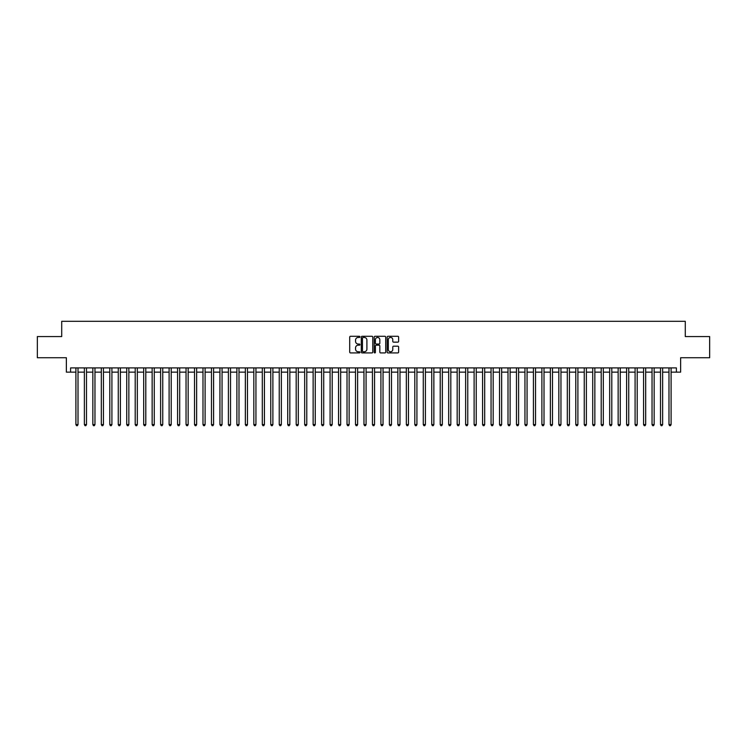 <?xml version="1.0" encoding="UTF-8"?>
<svg xmlns="http://www.w3.org/2000/svg" width="747" height="747" viewBox="0 0 747 747"><rect width="100%" height="100%" fill="white"/><g stroke="black" fill="none" stroke-linecap="round" stroke-linejoin="round"><path stroke-width="1.12" d="M359.942 336.878A0.579 0.579 0 0 0 359.363 336.29L350.53 336.29A0.831 0.831 0 0 0 349.699 337.121L349.699 352.089A0.831 0.831 0 0 0 350.53 352.929L359.363 352.929A0.579 0.579 0 0 0 359.942 352.341A0.579 0.579 0 0 0 359.363 351.762L358.215 351.762A2.661 2.661 0 0 1 355.553 349.101L355.553 347.85A2.661 2.661 0 0 1 358.215 345.189L359.363 345.189A0.579 0.579 0 0 0 359.942 344.61A0.579 0.579 0 0 0 359.363 344.031L358.215 344.031A2.661 2.661 0 0 1 355.553 341.37L355.553 340.118A2.661 2.661 0 0 1 358.215 337.457L359.363 337.457A0.579 0.579 0 0 0 359.942 336.878M397.806 342.154A0.831 0.831 0 0 0 398.637 341.323L398.637 337.121A0.831 0.831 0 0 0 397.806 336.29L387.992 336.29A0.831 0.831 0 0 0 387.161 337.121L387.161 352.089A0.831 0.831 0 0 0 387.992 352.929L397.806 352.929A0.831 0.831 0 0 0 398.637 352.089L398.637 347.019A0.831 0.831 0 0 0 397.806 346.188L393.604 346.188A0.831 0.831 0 0 0 392.773 347.019L392.773 349.54A2.222 2.222 0 0 1 390.55 351.762A2.222 2.222 0 0 1 388.328 349.54L388.328 339.68A2.222 2.222 0 0 1 390.55 337.457A2.222 2.222 0 0 1 392.773 339.68L392.773 341.323A0.831 0.831 0 0 0 393.604 342.154L397.806 342.154M70.601 372.146L70.601 367.907L676.399 367.907L676.399 372.146L680.629 372.146L680.629 357.738L709.65 357.738L709.65 336.561L685.288 336.561L685.288 321.313L61.712 321.313L61.712 336.561L37.35 336.561L37.35 357.738L66.371 357.738L66.371 372.146L75.905 372.146M372.772 337.121A0.831 0.831 0 0 0 371.941 336.29L362.127 336.29A0.831 0.831 0 0 0 361.296 337.121L361.296 352.089A0.831 0.831 0 0 0 362.127 352.929L371.941 352.929A0.831 0.831 0 0 0 372.772 352.089L372.772 337.121M375.059 336.29L384.873 336.29A0.831 0.831 0 0 1 385.704 337.121L385.704 352.089A0.831 0.831 0 0 1 384.873 352.929L380.671 352.929A0.831 0.831 0 0 1 379.84 352.089L379.84 346.02A0.831 0.831 0 0 0 379.009 345.189L376.227 345.189A0.831 0.831 0 0 0 375.396 346.02L375.396 352.341A0.579 0.579 0 0 1 374.807 352.929A0.579 0.579 0 0 1 374.228 352.341L374.228 337.121A0.831 0.831 0 0 1 375.059 336.29M78.015 372.146L84.374 372.146M86.493 372.146L92.843 372.146M94.962 372.146L101.321 372.146M103.441 372.146L109.79 372.146M111.91 372.146L118.259 372.146M120.379 372.146L126.738 372.146M128.857 372.146L135.207 372.146M137.327 372.146L143.685 372.146M145.796 372.146L152.155 372.146M154.274 372.146L160.624 372.146M162.743 372.146L169.102 372.146M171.212 372.146L177.571 372.146M179.691 372.146L186.04 372.146M188.16 372.146L194.519 372.146M196.638 372.146L202.988 372.146M205.108 372.146L211.466 372.146M213.577 372.146L219.935 372.146M222.055 372.146L228.405 372.146M230.524 372.146L236.883 372.146M238.993 372.146L245.352 372.146M247.472 372.146L253.821 372.146M255.941 372.146L262.3 372.146M264.419 372.146L270.769 372.146M272.888 372.146L279.238 372.146M281.358 372.146L287.716 372.146M289.836 372.146L296.185 372.146M298.305 372.146L304.664 372.146M306.774 372.146L313.133 372.146M315.253 372.146L321.602 372.146M323.722 372.146L330.081 372.146M332.2 372.146L338.55 372.146M340.669 372.146L347.019 372.146M349.138 372.146L355.497 372.146M357.617 372.146L363.966 372.146M366.086 372.146L372.445 372.146M374.555 372.146L380.914 372.146M383.034 372.146L389.383 372.146M391.503 372.146L397.862 372.146M399.981 372.146L406.331 372.146M408.45 372.146L414.8 372.146M416.919 372.146L423.278 372.146M425.398 372.146L431.747 372.146M433.867 372.146L440.226 372.146M442.336 372.146L448.695 372.146M450.815 372.146L457.164 372.146M459.284 372.146L465.642 372.146M467.762 372.146L474.112 372.146M476.231 372.146L482.581 372.146M484.7 372.146L491.059 372.146M493.179 372.146L499.528 372.146M501.648 372.146L508.007 372.146M510.117 372.146L516.476 372.146M518.595 372.146L524.945 372.146M527.065 372.146L533.423 372.146M535.534 372.146L541.892 372.146M544.012 372.146L550.362 372.146M552.481 372.146L558.84 372.146M560.96 372.146L567.309 372.146M569.429 372.146L575.788 372.146M577.898 372.146L584.257 372.146M586.376 372.146L592.726 372.146M594.845 372.146L601.204 372.146M603.315 372.146L609.673 372.146M611.793 372.146L618.142 372.146M620.262 372.146L626.621 372.146M628.741 372.146L635.09 372.146M637.21 372.146L643.559 372.146M645.679 372.146L652.038 372.146M654.157 372.146L660.507 372.146M662.626 372.146L668.985 372.146M671.095 372.146L676.399 372.146M363.042 337.457A0.579 0.579 0 0 0 362.463 338.036L362.463 351.174A0.579 0.579 0 0 0 363.042 351.762L364.247 351.762A2.661 2.661 0 0 0 366.908 349.101L366.908 340.118A2.661 2.661 0 0 0 364.247 337.457L363.042 337.457M379.84 339.726A2.222 2.222 0 0 0 377.618 337.495A2.222 2.222 0 0 0 375.396 339.726L375.396 343.19A0.831 0.831 0 0 0 376.227 344.031L379.009 344.031A0.831 0.831 0 0 0 379.84 343.19L379.84 339.726M78.015 367.907L78.015 424.585L75.905 424.585L75.905 367.907M78.015 424.585L77.38 425.687L76.539 425.687L75.905 424.585M86.493 367.907L86.493 424.585L84.374 424.585L84.374 367.907M86.493 424.585L85.858 425.687L85.009 425.687L84.374 424.585M94.962 367.907L94.962 424.585L92.843 424.585L92.843 367.907M94.962 424.585L94.327 425.687L93.478 425.687L92.843 424.585M103.441 367.907L103.441 424.585L101.321 424.585L101.321 367.907M103.441 424.585L102.797 425.687L101.956 425.687L101.321 424.585M111.91 367.907L111.91 424.585L109.79 424.585L109.79 367.907M111.91 424.585L111.275 425.687L110.425 425.687L109.79 424.585M120.379 367.907L120.379 424.585L118.259 424.585L118.259 367.907M120.379 424.585L119.744 425.687L118.894 425.687L118.259 424.585M128.857 367.907L128.857 424.585L126.738 424.585L126.738 367.907M128.857 424.585L128.223 425.687L127.373 425.687L126.738 424.585M137.327 367.907L137.327 424.585L135.207 424.585L135.207 367.907M137.327 424.585L136.692 425.687L135.842 425.687L135.207 424.585M145.796 367.907L145.796 424.585L143.685 424.585L143.685 367.907M145.796 424.585L145.161 425.687L144.32 425.687L143.685 424.585M154.274 367.907L154.274 424.585L152.155 424.585L152.155 367.907M154.274 424.585L153.639 425.687L152.79 425.687L152.155 424.585M162.743 367.907L162.743 424.585L160.624 424.585L160.624 367.907M162.743 424.585L162.108 425.687L161.259 425.687L160.624 424.585M171.212 367.907L171.212 424.585L169.102 424.585L169.102 367.907M171.212 424.585L170.577 425.687L169.737 425.687L169.102 424.585M179.691 367.907L179.691 424.585L177.571 424.585L177.571 367.907M179.691 424.585L179.056 425.687L178.206 425.687L177.571 424.585M188.16 367.907L188.16 424.585L186.04 424.585L186.04 367.907M188.16 424.585L187.525 425.687L186.675 425.687L186.04 424.585M196.638 367.907L196.638 424.585L194.519 424.585L194.519 367.907M196.638 424.585L196.003 425.687L195.154 425.687L194.519 424.585M205.108 367.907L205.108 424.585L202.988 424.585L202.988 367.907M205.108 424.585L204.473 425.687L203.623 425.687L202.988 424.585M213.577 367.907L213.577 424.585L211.466 424.585L211.466 367.907M213.577 424.585L212.942 425.687L212.101 425.687L211.466 424.585M222.055 367.907L222.055 424.585L219.935 424.585L219.935 367.907M222.055 424.585L221.42 425.687L220.57 425.687L219.935 424.585M230.524 367.907L230.524 424.585L228.405 424.585L228.405 367.907M230.524 424.585L229.889 425.687L229.04 425.687L228.405 424.585M238.993 367.907L238.993 424.585L236.883 424.585L236.883 367.907M238.993 424.585L238.358 425.687L237.518 425.687L236.883 424.585M247.472 367.907L247.472 424.585L245.352 424.585L245.352 367.907M247.472 424.585L246.837 425.687L245.987 425.687L245.352 424.585M255.941 367.907L255.941 424.585L253.821 424.585L253.821 367.907M255.941 424.585L255.306 425.687L254.456 425.687L253.821 424.585M264.419 367.907L264.419 424.585L262.3 424.585L262.3 367.907M264.419 424.585L263.784 425.687L262.935 425.687L262.3 424.585M272.888 367.907L272.888 424.585L270.769 424.585L270.769 367.907M272.888 424.585L272.253 425.687L271.404 425.687L270.769 424.585M281.358 367.907L281.358 424.585L279.238 424.585L279.238 367.907M281.358 424.585L280.723 425.687L279.882 425.687L279.238 424.585M289.836 367.907L289.836 424.585L287.716 424.585L287.716 367.907M289.836 424.585L289.201 425.687L288.351 425.687L287.716 424.585M298.305 367.907L298.305 424.585L296.185 424.585L296.185 367.907M298.305 424.585L297.67 425.687L296.82 425.687L296.185 424.585M306.774 367.907L306.774 424.585L304.664 424.585L304.664 367.907M306.774 424.585L306.139 425.687L305.299 425.687L304.664 424.585M315.253 367.907L315.253 424.585L313.133 424.585L313.133 367.907M315.253 424.585L314.618 425.687L313.768 425.687L313.133 424.585M323.722 367.907L323.722 424.585L321.602 424.585L321.602 367.907M323.722 424.585L323.087 425.687L322.237 425.687L321.602 424.585M332.2 367.907L332.2 424.585L330.081 424.585L330.081 367.907M332.2 424.585L331.565 425.687L330.716 425.687L330.081 424.585M340.669 367.907L340.669 424.585L338.55 424.585L338.55 367.907M340.669 424.585L340.034 425.687L339.185 425.687L338.55 424.585M349.138 367.907L349.138 424.585L347.019 424.585L347.019 367.907M349.138 424.585L348.504 425.687L347.663 425.687L347.019 424.585M357.617 367.907L357.617 424.585L355.497 424.585L355.497 367.907M357.617 424.585L356.982 425.687L356.132 425.687L355.497 424.585M366.086 367.907L366.086 424.585L363.966 424.585L363.966 367.907M366.086 424.585L365.451 425.687L364.601 425.687L363.966 424.585M374.555 367.907L374.555 424.585L372.445 424.585L372.445 367.907M374.555 424.585L373.92 425.687L373.08 425.687L372.445 424.585M383.034 367.907L383.034 424.585L380.914 424.585L380.914 367.907M383.034 424.585L382.399 425.687L381.549 425.687L380.914 424.585M391.503 367.907L391.503 424.585L389.383 424.585L389.383 367.907M391.503 424.585L390.868 425.687L390.018 425.687L389.383 424.585M399.981 367.907L399.981 424.585L397.862 424.585L397.862 367.907M399.981 424.585L399.337 425.687L398.496 425.687L397.862 424.585M408.45 367.907L408.45 424.585L406.331 424.585L406.331 367.907M408.45 424.585L407.815 425.687L406.966 425.687L406.331 424.585M416.919 367.907L416.919 424.585L414.8 424.585L414.8 367.907M416.919 424.585L416.284 425.687L415.435 425.687L414.8 424.585M425.398 367.907L425.398 424.585L423.278 424.585L423.278 367.907M425.398 424.585L424.763 425.687L423.913 425.687L423.278 424.585M433.867 367.907L433.867 424.585L431.747 424.585L431.747 367.907M433.867 424.585L433.232 425.687L432.382 425.687L431.747 424.585M442.336 367.907L442.336 424.585L440.226 424.585L440.226 367.907M442.336 424.585L441.701 425.687L440.861 425.687L440.226 424.585M450.815 367.907L450.815 424.585L448.695 424.585L448.695 367.907M450.815 424.585L450.18 425.687L449.33 425.687L448.695 424.585M459.284 367.907L459.284 424.585L457.164 424.585L457.164 367.907M459.284 424.585L458.649 425.687L457.799 425.687L457.164 424.585M467.762 367.907L467.762 424.585L465.642 424.585L465.642 367.907M467.762 424.585L467.118 425.687L466.277 425.687L465.642 424.585M476.231 367.907L476.231 424.585L474.112 424.585L474.112 367.907M476.231 424.585L475.596 425.687L474.747 425.687L474.112 424.585M484.7 367.907L484.7 424.585L482.581 424.585L482.581 367.907M484.7 424.585L484.065 425.687L483.216 425.687L482.581 424.585M493.179 367.907L493.179 424.585L491.059 424.585L491.059 367.907M493.179 424.585L492.544 425.687L491.694 425.687L491.059 424.585M501.648 367.907L501.648 424.585L499.528 424.585L499.528 367.907M501.648 424.585L501.013 425.687L500.163 425.687L499.528 424.585M510.117 367.907L510.117 424.585L508.007 424.585L508.007 367.907M510.117 424.585L509.482 425.687L508.642 425.687L508.007 424.585M518.595 367.907L518.595 424.585L516.476 424.585L516.476 367.907M518.595 424.585L517.96 425.687L517.111 425.687L516.476 424.585M527.065 367.907L527.065 424.585L524.945 424.585L524.945 367.907M527.065 424.585L526.43 425.687L525.58 425.687L524.945 424.585M535.534 367.907L535.534 424.585L533.423 424.585L533.423 367.907M535.534 424.585L534.899 425.687L534.058 425.687L533.423 424.585M544.012 367.907L544.012 424.585L541.892 424.585L541.892 367.907M544.012 424.585L543.377 425.687L542.527 425.687L541.892 424.585M552.481 367.907L552.481 424.585L550.362 424.585L550.362 367.907M552.481 424.585L551.846 425.687L550.997 425.687L550.362 424.585M560.96 367.907L560.96 424.585L558.84 424.585L558.84 367.907M560.96 424.585L560.325 425.687L559.475 425.687L558.84 424.585M569.429 367.907L569.429 424.585L567.309 424.585L567.309 367.907M569.429 424.585L568.794 425.687L567.944 425.687L567.309 424.585M577.898 367.907L577.898 424.585L575.788 424.585L575.788 367.907M577.898 424.585L577.263 425.687L576.423 425.687L575.788 424.585M586.376 367.907L586.376 424.585L584.257 424.585L584.257 367.907M586.376 424.585L585.741 425.687L584.892 425.687L584.257 424.585M594.845 367.907L594.845 424.585L592.726 424.585L592.726 367.907M594.845 424.585L594.21 425.687L593.361 425.687L592.726 424.585M603.315 367.907L603.315 424.585L601.204 424.585L601.204 367.907M603.315 424.585L602.68 425.687L601.839 425.687L601.204 424.585M611.793 367.907L611.793 424.585L609.673 424.585L609.673 367.907M611.793 424.585L611.158 425.687L610.308 425.687L609.673 424.585M620.262 367.907L620.262 424.585L618.142 424.585L618.142 367.907M620.262 424.585L619.627 425.687L618.777 425.687L618.142 424.585M628.741 367.907L628.741 424.585L626.621 424.585L626.621 367.907M628.741 424.585L628.106 425.687L627.256 425.687L626.621 424.585M637.21 367.907L637.21 424.585L635.09 424.585L635.09 367.907M637.21 424.585L636.575 425.687L635.725 425.687L635.09 424.585M645.679 367.907L645.679 424.585L643.559 424.585L643.559 367.907M645.679 424.585L645.044 425.687L644.203 425.687L643.559 424.585M654.157 367.907L654.157 424.585L652.038 424.585L652.038 367.907M654.157 424.585L653.522 425.687L652.673 425.687L652.038 424.585M662.626 367.907L662.626 424.585L660.507 424.585L660.507 367.907M662.626 424.585L661.991 425.687L661.142 425.687L660.507 424.585M671.095 367.907L671.095 424.585L668.985 424.585L668.985 367.907M671.095 424.585L670.461 425.687L669.62 425.687L668.985 424.585"/></g></svg>
